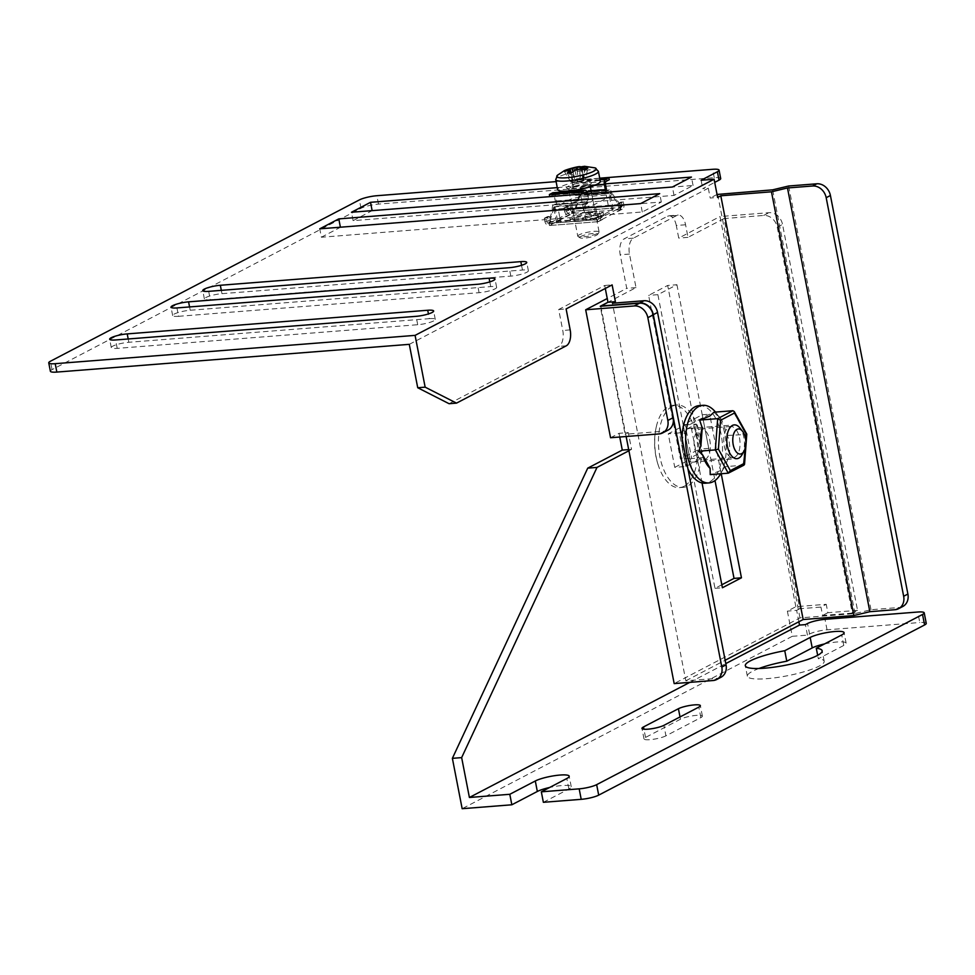 <?xml version="1.0" encoding="UTF-8"?>
<svg xmlns="http://www.w3.org/2000/svg" width="975" height="975" viewBox="0 0 975 975"><rect width="100%" height="100%" fill="white"/><g stroke="black" fill="none" stroke-linecap="round" stroke-linejoin="round"><path stroke-width="0.73" stroke-dasharray="4.88 3.66" d="M409.293 344.346L708.301 188.199L702.731 188.638L714.699 182.386M720.696 178.522A13.041 2.401 -11 0 0 714.248 177.694L378.483 204.104A13.041 2.401 -11 0 0 361.006 208.297L52.053 369.635A13.041 2.401 -11 0 0 50.383 371.243M372.158 210.71L693.067 185.457L674.017 195.402L353.108 220.655L372.133 210.637M429.353 318.642A11.956 2.206 -11 0 1 435.277 319.41A11.956 2.206 -11 0 1 429.622 322.469A11.956 2.206 -11 0 1 417.714 324.724L117.207 348.367A11.956 2.206 -11 0 1 111.284 347.612A11.956 2.206 -11 0 1 116.939 344.553A11.956 2.206 -11 0 1 128.846 342.286L429.353 318.642L428.439 313.938M321.36 237.23L340.409 227.285L661.33 202.032L642.281 211.977L321.36 237.23L319.739 228.832M178.571 316.314L479.078 292.683A11.956 2.206 -11 0 0 490.986 290.416A11.956 2.206 -11 0 0 496.641 287.357A11.956 2.206 -11 0 0 490.717 286.601L190.21 310.245A11.956 2.206 -11 0 0 178.315 312.5A11.956 2.206 -11 0 0 172.66 315.559A11.956 2.206 -11 0 0 178.571 316.314L176.938 307.929M210.32 299.739L510.827 276.108A11.956 2.206 -11 0 0 522.722 273.841A11.956 2.206 -11 0 0 528.377 270.782A11.956 2.206 -11 0 0 522.466 270.026L221.959 293.67A11.956 2.206 -11 0 0 210.052 295.925A11.956 2.206 -11 0 0 204.397 298.984A11.956 2.206 -11 0 0 210.32 299.739L208.687 291.354M599.722 178.181L556.103 181.618M557.261 187.627L604.268 183.922M586.341 193.781L554.385 196.304M701.098 180.253L702.731 188.638M708.301 188.199L710.202 198.035L717.624 197.45M449.085 403.711L558.858 346.393A13.041 6.752 85.5 0 0 562.77 330.488L558.687 309.514L604.719 285.48L605.292 288.466M600.819 306.248L626.145 436.508M902.801 606.487A13.041 10.908 -117.6 0 1 899.206 607.51L871.004 609.728L854.99 613.567L799.975 617.894L674.176 683.597M799.975 617.894L717.612 194.171M717.052 194.464L710.202 198.035M721.817 584.768L714.98 588.339L683.182 424.722L702.219 414.777L715.004 480.553M604.719 285.48L612.129 284.895M720.952 677.296A13.041 10.908 62.4 0 1 717.368 678.32L685.827 680.794L612.434 303.225M685.827 680.794L725.156 660.258M702.024 482.954L690.592 424.137L709.642 414.192L721.22 473.74M854.99 613.567L772.627 189.845M871.004 609.728L788.641 186.006M558.687 309.514L566.109 308.929M702.219 414.777L709.642 414.192M683.182 424.722L690.592 424.137M714.98 588.339L722.402 587.754M642.281 211.977L640.648 203.592M661.33 202.032L659.697 193.647M693.067 185.457L691.433 177.072M353.108 220.655L351.475 212.257M674.017 195.402L672.397 187.017M689.837 682.366L725.802 663.585M777.233 227.163L782.523 224.396L857.549 610.362L852.26 613.129L777.233 227.163A13.041 10.908 -117.6 0 0 763.657 215.451L723.986 218.571L799.829 608.729L820.95 607.072L826.239 604.305L795.844 606.706L787.373 611.118L792.273 636.309L807.446 635.115L809.567 634.006L807.532 623.525M792.273 636.309L462.162 808.702M543.367 802.303L568.876 788.994A18.476 3.4 -11 0 0 571.24 786.703A18.476 3.4 -11 0 0 549.644 787.483M926.25 623.354A13.041 2.401 -11 0 0 919.791 622.525L917.755 612.032M809.567 634.006A13.041 2.401 -11 0 1 827.044 629.813L919.791 622.525M824.533 643.939A18.476 3.4 -11 0 1 846.129 643.159A18.476 3.4 -11 0 1 843.753 645.45L818.33 658.722L817.672 655.322M758.964 668.497A39.134 7.203 -11 0 0 747.362 676.199A39.134 7.203 -11 0 0 787.142 675.809A39.134 7.203 -11 0 0 824.192 661.269A39.134 7.203 -11 0 0 818.33 658.722M665.937 735.832A11.956 2.206 -11 0 1 652.933 739.342A11.956 2.206 -11 0 1 644 738.916A11.956 2.206 -11 0 1 645.535 737.441L680.453 719.209A11.956 2.206 -11 0 1 693.457 715.699A11.956 2.206 -11 0 1 702.39 716.125A11.956 2.206 -11 0 1 700.854 717.6L665.937 735.832L663.902 725.351M798.866 621.77L796.648 610.387L787.373 611.118M807.446 635.115L805.411 624.622M628.912 450.755L631.556 449.365L628.302 432.595L625.121 434.253L600.247 306.284M723.986 218.571L688.009 237.352L685.571 224.762A13.041 6.752 85.5 0 0 678.198 215.073A13.041 6.752 85.5 0 0 676.772 215.499L633.397 238.156A13.041 6.752 85.5 0 0 629.484 254.048L636.017 287.613L607.973 302.262M799.829 608.729L796.648 610.387M676.943 284.724L708.752 448.342L689.703 458.287L657.893 294.669L676.943 284.724L667.668 285.456L699.477 449.073L680.428 459.018L648.619 295.401L667.668 285.456M795.844 606.706L720.001 216.535L768.946 212.684A13.041 10.908 -117.6 0 1 782.523 224.396M685.571 224.762L676.297 225.493L678.734 238.083L720.001 216.535M676.297 225.493A13.041 6.752 85.5 0 0 668.923 215.804A13.041 6.752 85.5 0 0 667.497 216.231L624.122 238.875A13.041 6.752 85.5 0 0 620.21 254.78L626.742 288.344L607.254 298.521M610.557 437.738L619.028 433.314L628.302 432.595M619.747 437.019L619.028 433.314M852.26 613.129L822.583 615.457L820.95 607.072M688.009 237.352L678.734 238.083M857.549 610.362L827.872 612.702L826.239 604.305M827.872 612.702L822.583 615.457M636.017 287.613L626.742 288.344M668.021 430.133A13.041 10.908 62.4 0 1 664.426 431.157L625.121 434.253M631.556 449.365L628.692 449.597M708.752 448.342L699.477 449.073M689.703 458.287L680.428 459.018M657.893 294.669L648.619 295.401M617.577 209.186L621.173 207.309A2.169 1.816 -117.6 0 1 620.575 207.48L619.088 204.994L620.149 204.445L611.861 193.172L578.857 196.231A2.169 1.121 85.5 0 0 577.627 194.622A2.169 1.121 85.5 0 0 577.383 194.683L576.335 195.244A4.351 2.255 -94.5 0 1 575.859 195.378A4.351 2.255 -94.5 0 1 573.398 192.148L572.423 187.115A4.351 2.255 -94.5 0 1 573.714 181.813L576.895 180.156L577.298 182.252L574.129 183.909A2.169 1.121 85.5 0 0 573.483 186.566L574.458 191.6A2.169 1.121 85.5 0 0 575.689 193.208A2.169 1.121 85.5 0 0 575.92 193.147L576.981 192.587A4.351 2.255 -94.5 0 1 577.456 192.453A4.351 2.255 -94.5 0 1 579.906 195.683L578.857 196.231L575.14 208.455L576.201 207.894L572.752 213.367A4.351 3.632 62.4 0 1 568.23 209.467L567.572 206.103L569.437 205.957L570.082 209.32A2.169 1.816 -117.6 0 0 572.349 211.27L620.575 207.48L616.98 209.357L617.382 211.453A4.351 3.632 -117.6 0 0 618.589 211.112A4.351 3.632 -117.6 0 0 620.283 206.968L619.625 203.604L617.772 203.751L618.43 207.114A2.169 1.816 62.4 0 1 616.98 209.357L600.478 217.973A2.169 1.816 -117.6 0 0 601.916 215.731L601.27 212.367L603.123 212.233L603.781 215.585A4.351 3.632 62.4 0 1 602.075 219.728A4.351 3.632 62.4 0 1 600.88 220.07L600.478 217.973L597.297 219.631L597.712 221.727A4.351 3.632 -117.6 0 0 598.906 221.386A4.351 3.632 -117.6 0 0 600.6 217.242L599.954 213.891L598.089 214.037L601.27 212.367M598.089 214.037L598.747 217.388A2.169 1.816 62.4 0 1 597.297 219.631L549.071 223.421L552.24 221.764L552.654 223.86A4.351 3.632 62.4 0 1 548.121 219.96L547.475 216.608L549.327 216.462L549.985 219.814A2.169 1.816 -117.6 0 0 552.24 221.764L568.754 213.147L569.156 215.243A4.351 3.632 -117.6 0 1 564.635 211.343L568.23 209.467M554.982 207.358L557.59 220.789A8.702 1.597 -11 0 0 556.481 221.861A8.702 1.597 -11 0 0 560.783 222.41L558.175 208.979L583.403 207.005A8.702 1.597 -11 0 0 595.055 204.202L609.448 196.694A8.702 1.597 -11 0 0 610.557 195.622A8.702 1.597 -11 0 0 606.255 195.061L581.027 197.048A8.702 1.597 -11 0 0 569.376 199.838L554.982 207.358A8.702 1.597 -11 0 0 553.873 208.431A8.702 1.597 -11 0 0 558.175 208.979M583.403 207.005L586.012 220.423L560.783 222.41M586.012 220.423A8.702 1.597 -11 0 0 597.663 217.632L595.055 204.202M609.448 196.694L612.056 210.113L597.663 217.632M612.056 210.113A8.702 1.597 -11 0 0 613.165 209.04A8.702 1.597 -11 0 0 608.863 208.492L606.255 195.061M581.027 197.048L583.635 210.478L608.863 208.492M583.635 210.478A8.702 1.597 -11 0 0 571.984 213.269L569.376 199.838M557.59 220.789L571.984 213.269M621.173 207.309A2.169 1.816 -117.6 0 0 622.026 205.238L621.367 201.874L623.232 201.728L623.878 205.091A4.351 3.632 62.4 0 1 622.184 209.235A4.351 3.632 62.4 0 1 620.99 209.576L572.752 213.367L549.473 225.517L597.712 221.727L620.99 209.576L620.648 207.87M576.981 192.587L608.936 190.076A4.351 2.255 85.5 0 1 609.399 189.93A4.351 2.255 85.5 0 1 611.861 193.172L579.906 195.683L576.201 207.894L620.149 204.445L620.99 209.576M567.572 206.103L563.977 207.992L565.829 207.846L566.487 211.197A2.169 1.816 62.4 0 0 568.754 213.147L572.349 211.27L575.14 208.455L619.088 204.994L610.801 193.72A2.169 1.121 -94.5 0 0 609.57 192.099L577.627 194.622M606.474 192.197A4.351 2.255 85.5 0 0 607.803 192.867A4.351 2.255 85.5 0 0 608.278 192.721L609.338 192.173A2.169 1.121 -94.5 0 1 609.57 192.099M608.936 190.076L607.876 190.625A2.169 1.121 -94.5 0 1 607.632 190.698A2.169 1.121 -94.5 0 1 606.401 189.077L574.458 191.6M576.895 180.156L599.759 178.352M577.298 182.252L609.253 179.741M573.483 186.566L605.426 184.043A2.169 1.121 -94.5 0 1 605.39 183.836M572.349 211.27L572.752 213.367M569.437 205.957L565.829 207.846M563.977 207.992L564.635 211.343M577.822 221.41A15.222 2.803 -11 0 0 592.971 218.534A15.222 2.803 -11 0 0 600.173 214.646A15.222 2.803 -11 0 0 592.642 213.683A15.222 2.803 -11 0 0 577.492 216.56A15.222 2.803 -11 0 0 570.29 220.447A15.222 2.803 -11 0 0 577.822 221.41M592.227 211.587A15.222 2.803 169 0 1 599.759 212.55A15.222 2.803 169 0 1 592.556 216.438A15.222 2.803 169 0 1 577.419 219.314A15.222 2.803 169 0 1 569.888 218.351A15.222 2.803 169 0 1 577.09 214.463A15.222 2.803 169 0 1 592.227 211.587M590.119 212.684A10.871 1.999 -11 0 0 579.296 214.744A10.871 1.999 -11 0 0 574.153 217.522A10.871 1.999 -11 0 0 579.528 218.217A10.871 1.999 -11 0 0 590.35 216.158A10.871 1.999 -11 0 0 595.493 213.379A10.871 1.999 -11 0 0 590.119 212.684M576.92 204.787A10.871 1.999 169 0 1 571.545 204.104A10.871 1.999 169 0 1 576.688 201.313A10.871 1.999 169 0 1 587.498 199.266A10.871 1.999 169 0 1 592.885 199.948A10.871 1.999 169 0 1 587.742 202.727A10.871 1.999 169 0 1 576.92 204.787M599.954 213.891L603.123 212.233M619.625 203.604L623.232 201.728M617.772 203.751L621.367 201.874M549.144 223.823L549.742 221.715L593.69 218.254L592.629 218.802L584.354 207.529L552.398 210.039A4.351 2.255 -94.5 0 1 553.702 204.75L554.763 204.189A2.169 1.121 85.5 0 0 555.409 201.545L554.434 196.511L586.377 193.988L587.364 199.034A2.169 1.121 -94.5 0 1 586.706 201.679L585.658 202.227A4.351 2.255 85.5 0 0 584.354 207.529L585.414 206.98L593.69 218.254L597.297 219.631L549.291 223.068L549.473 225.517L548.693 222.263L549.742 221.715L553.459 209.491L552.398 210.039L548.693 222.263L592.629 218.802L597.712 221.727L549.473 225.517A4.351 3.632 -117.6 0 1 544.952 221.618L548.121 219.96M547.475 216.608L544.294 218.266L546.158 218.12L546.804 221.471A2.169 1.816 62.4 0 0 549.071 223.421L549.132 223.47M553.032 192.721A4.351 2.255 -94.5 0 1 555.494 195.951L556.469 200.984A4.351 2.255 -94.5 0 1 555.165 206.286L554.105 206.846A2.169 1.121 85.5 0 0 553.459 209.491L585.414 206.98A2.169 1.121 -94.5 0 1 586.06 204.323L587.121 203.775A4.351 2.255 85.5 0 0 588.425 198.473L587.486 193.696M549.79 196.621L552.971 194.963A2.169 1.121 85.5 0 1 553.203 194.89A2.169 1.121 85.5 0 1 554.373 196.255M549.327 216.462L546.158 218.12M544.294 218.266L544.952 221.618M567.06 170.223L573.324 180.387L575.311 180.253L572.91 171.563M582.282 169.211L583.489 179.668L585.463 179.534L587.767 168.261M577.005 169.857L578.382 179.534A5.533 1.024 -11 0 0 575.311 180.253M569.412 169.906L572.63 181.582A5.533 1.024 -11 0 0 572.617 181.703A5.533 1.024 -11 0 0 573.361 182.033L571.045 172.746M580.064 169.175L579.589 178.925L578.382 179.534M567.292 173.038L572.142 182.642L573.361 182.033M584.549 166.298L583.964 178.62L579.589 178.925M572.142 182.642L576.518 182.337L571.667 172.733M576.518 182.337L577.724 181.728L574.872 170.259M583.964 178.62L582.745 179.229L581.319 169.163M585.463 179.534L580.808 181.009L579.455 169.199M582.782 180.875L585.085 169.601M564.086 171.076L570.643 181.728L572.63 181.582M582.745 179.229A5.533 1.024 169 0 1 583.489 179.583A5.533 1.024 169 0 1 583.489 179.668M580.808 181.009A5.533 1.024 169 0 1 577.724 181.728M573.324 180.387L570.643 181.728M600.332 181.301A21.742 4.01 -11 0 0 584.427 180.497A21.742 4.01 -11 0 0 560.796 186.737A21.742 4.01 169 0 0 557.651 189.601M579.357 234.756A10.871 1.999 -11 0 0 577.785 236.194A10.871 1.999 -11 0 0 578.041 236.523A10.871 1.999 -11 0 0 586.718 236.45A10.871 1.999 -11 0 0 597.553 233.476A10.871 1.999 -11 0 0 599.003 232.452A10.871 1.999 -11 0 0 599.125 232.05A10.871 1.999 -11 0 0 591.167 231.636A10.871 1.999 -11 0 0 579.357 234.756M581.137 236.34A9.128 1.682 -11 0 0 580.04 237.815A9.128 1.682 -11 0 0 587.316 237.766A9.128 1.682 -11 0 0 596.42 235.255A9.128 1.682 -11 0 0 597.638 234.39A9.128 1.682 -11 0 0 591.862 233.61A9.128 1.682 -11 0 0 581.137 236.34M684.011 486.306A41.303 21.365 -94.5 0 1 679.502 487.634A41.303 21.365 -94.5 0 1 659.563 468.817A41.303 21.365 -94.5 0 1 656.26 426.977A41.303 21.365 -94.5 0 1 668.509 406.599A41.303 21.365 -94.5 0 1 673.018 405.271A41.303 21.365 -94.5 0 1 697.088 440.334A41.303 21.365 -94.5 0 1 684.011 486.306M672.226 406.307A41.303 21.365 85.5 0 0 659.149 452.278A41.303 21.365 85.5 0 0 683.207 487.342A41.303 21.365 85.5 0 0 687.716 486.013A41.303 21.365 85.5 0 0 700.793 440.042A41.303 21.365 85.5 0 0 676.735 404.978A41.303 21.365 85.5 0 0 672.226 406.307M674.761 467.366L691.702 458.518L685.169 424.954L668.241 433.802L674.761 467.366L685.9 466.489L702.829 457.641L691.702 458.518M685.9 466.489L679.368 432.924L668.241 433.802M679.368 432.924L696.296 424.088L685.169 424.954M696.296 424.088L702.829 457.641M687.923 428.939A16.941 8.763 -94.5 0 1 689.776 428.391A16.941 8.763 -94.5 0 1 699.636 442.772A16.941 8.763 -94.5 0 1 694.273 461.638A16.941 8.763 -94.5 0 1 692.433 462.174A16.941 8.763 -94.5 0 1 682.561 447.793A16.941 8.763 -94.5 0 1 687.923 428.939M741.963 454.825A16.941 8.763 85.5 0 0 739.842 427.903M744.023 465.099L724.559 466.745L720.33 470.669L710.227 474.606M713.956 412.206L721.719 419.835L727.301 435.459C731.25 445.441 730.336 455.873 724.559 466.745L720.659 473.789M727.301 435.459L746.423 434.497M720.501 474.069A38.915 20.134 85.5 0 0 715.638 412.254A38.915 20.134 85.5 0 0 715.492 412.084M699.172 405.612A38.915 20.134 -94.5 0 1 721.841 438.64A38.915 20.134 -94.5 0 1 709.532 481.955A38.915 20.134 -94.5 0 1 705.278 483.21M687.936 468.817A38.915 20.134 -94.5 0 1 681.964 438.055M705.157 459.493A15.624 8.08 85.5 0 0 710.105 442.089A15.624 8.08 85.5 0 0 701.001 428.829A15.624 8.08 85.5 0 0 699.294 429.329A15.624 8.08 85.5 0 0 694.346 446.721A15.624 8.08 85.5 0 0 703.45 459.993A15.624 8.08 85.5 0 0 705.157 459.493M728.983 427.001A15.624 8.08 -94.5 0 1 730.689 426.489A15.624 8.08 -94.5 0 1 739.781 439.762A15.624 8.08 -94.5 0 1 734.845 457.153A15.624 8.08 -94.5 0 1 733.139 457.653A15.624 8.08 -94.5 0 1 724.035 444.393A15.624 8.08 -94.5 0 1 728.983 427.001M717.368 678.32L713.127 680.526M899.206 607.51L894.977 609.716M570.18 329.903L562.77 330.488M566.28 345.808L558.858 346.393M714.248 177.694L712.615 169.309M378.483 204.104L376.862 195.719M361.006 208.297L359.373 199.912M52.053 369.635L50.42 361.25M221.959 293.67L221.313 290.355M510.827 276.108L509.194 267.711M522.466 270.026L521.552 265.31M190.21 310.245L189.564 306.942M479.078 292.683L477.457 284.286M490.717 286.601L489.803 281.885M128.846 342.286L128.2 338.983M117.207 348.367L115.574 339.97M417.714 324.724L416.081 316.339M763.657 215.451L768.946 212.684M676.772 215.499L667.497 216.231M633.397 238.156L624.122 238.875M629.484 254.048L620.21 254.78M664.426 431.157L659.137 433.924M827.044 629.813L825.008 619.332M568.876 788.994L566.828 778.501M843.753 645.45L841.717 634.957M700.854 717.6L698.819 707.119M680.453 719.209L680.014 716.93M645.535 737.441L643.939 729.227M618.43 207.114L622.026 205.238M576.335 195.244L608.278 192.721M591.094 190.759L573.398 192.148M572.423 187.115L594.409 185.384M600.027 179.741L573.714 181.813M607.876 190.625L575.92 193.147M603.781 215.585L600.6 217.242M623.878 205.091L620.283 206.968M598.747 217.388L601.916 215.731M587.121 203.775L555.165 206.286M556.469 200.984L588.425 198.473M587.438 193.44L555.494 195.951M587.364 199.034L555.409 201.545M554.763 204.189L586.706 201.679M585.658 202.227L553.702 204.75M554.105 206.846L586.06 204.323M584.915 192.453L552.971 194.963M549.985 219.814L546.804 221.471M570.082 209.32L566.487 211.197M609.338 192.173L577.383 194.683M574.129 183.909L606.084 181.399M595.055 167.883A20.085 3.693 -11 0 0 578.516 168.517A20.085 3.693 -11 0 0 559.687 173.818A20.085 3.693 -11 0 0 557.517 175.183M598.394 171.344A21.742 4.01 -11 0 0 582.489 170.54A21.742 4.01 -11 0 0 558.858 176.78A21.742 4.01 -11 0 0 555.713 179.644M589.546 184.714A12.614 2.328 -11 0 0 585.475 182.228A12.614 2.328 -11 0 0 568.437 186.201A12.614 2.328 169 0 0 572.508 188.687A12.614 2.328 169 0 0 589.546 184.714M590.326 186.786L590.155 184.178L589.095 184.836C581.441 188.394 570.058 189.065 568.157 188.443L568.644 189.211A10.871 1.999 169 0 0 576.603 189.613A10.871 1.999 169 0 0 588.425 186.493A10.871 1.999 -11 0 0 589.985 185.055A10.871 1.999 -11 0 0 582.038 184.653A10.871 1.999 -11 0 0 570.217 187.773A10.871 1.999 169 0 0 568.644 189.211L568.986 190.929M728.264 473.192L743.462 465.258L745.777 434.009L732.859 410.719M745.485 447.159L745.875 441.858M204.397 298.984L202.763 290.599M528.377 270.782L526.756 262.397M172.66 315.559L171.027 307.174M496.641 287.357L495.008 278.972M111.284 347.612L109.651 339.215M435.277 319.41L433.643 311.013M668.923 215.804L678.198 215.073M571.24 786.703L569.205 776.222M846.129 643.159L844.094 632.678M824.192 661.269L822.144 650.776M747.362 676.199L745.314 665.706M702.39 716.125L700.355 705.632M644 738.916L641.964 728.435M575.859 195.378L607.803 192.867M575.689 193.208L607.632 190.698M599.759 212.55L600.173 214.646M571.545 204.104L574.153 217.522M592.885 199.948L595.493 213.379M556.481 221.861L553.873 208.431M613.165 209.04L610.557 195.622M569.888 218.351L570.29 220.447M598.906 221.386L602.075 219.728M618.589 211.112L622.184 209.235M597.894 219.46L601.075 217.803M585.158 192.38L553.203 194.89M609.399 189.93L577.456 192.453M572.617 181.703L569.351 170.15M583.489 179.583L582.197 167.651M569.083 191.466L577.785 236.194M580.04 237.815L578.041 236.523M597.638 234.39L599.003 232.452M591.606 193.367L599.125 232.05M656.26 426.977A71.931 71.931 0 0 0 659.563 468.817M679.502 487.634L683.207 487.342M673.018 405.271L676.735 404.978M689.776 428.391L734.285 424.893M692.433 462.174L736.954 458.677M721.719 419.835L715.638 412.254M730.689 426.489L701.001 428.829M733.139 457.653L703.45 459.993"/><path stroke-width="1.46" d="M456.507 403.126L449.085 403.711L417.727 387.745L409.293 344.346L56.843 372.072L55.209 363.687L415.082 335.376L425.149 387.16L456.507 403.126L566.28 345.808A13.041 6.752 85.5 0 0 570.18 329.903L566.109 308.929L612.129 284.895L615.396 301.677L607.973 302.262L600.247 306.284L639.551 303.201A13.041 10.908 62.4 0 1 653.128 314.913L647.839 317.667A13.041 10.908 62.4 0 0 634.262 305.955L585.683 309.782L607.254 298.521M714.699 182.386L719.026 180.131A13.041 2.401 -11 0 0 720.696 178.522L719.075 170.125A13.041 2.401 -11 0 0 712.615 169.309L599.722 178.181M556.103 181.618L376.862 195.719A13.041 2.401 -11 0 0 359.373 199.912L50.42 361.25A13.041 2.401 -11 0 0 48.75 362.858L50.383 371.243A13.041 2.401 -11 0 0 56.843 372.072M417.727 387.745L425.149 387.16M720.805 195.792L803.168 619.527L853.832 615.542L869.846 611.703L894.977 609.716A13.041 10.908 -117.6 0 0 898.572 608.692A13.041 10.908 -117.6 0 0 903.654 596.261L826.191 197.706A13.041 10.908 -117.6 0 0 812.614 185.993L787.483 187.968L771.469 191.807L720.805 195.792L717.624 197.45L714.09 179.229L701.098 180.253L717.393 171.746A13.041 2.401 -11 0 0 719.075 170.125M714.09 179.229L415.082 335.376M48.75 362.858A13.041 2.401 -11 0 0 55.209 363.687M220.326 285.273A11.956 2.206 -11 0 0 208.418 287.54A11.956 2.206 -11 0 0 202.763 290.599A11.956 2.206 -11 0 0 208.687 291.354L509.194 267.711A11.956 2.206 -11 0 0 521.089 265.456A11.956 2.206 -11 0 0 526.756 262.397A11.956 2.206 -11 0 0 520.833 261.629L220.326 285.273L221.313 290.355M188.577 301.848A11.956 2.206 -11 0 0 176.682 304.115A11.956 2.206 -11 0 0 171.027 307.174A11.956 2.206 -11 0 0 176.938 307.929L477.457 284.286A11.956 2.206 -11 0 0 489.352 282.031A11.956 2.206 -11 0 0 495.008 278.972A11.956 2.206 -11 0 0 489.097 278.216L188.577 301.848L189.564 306.942M319.739 228.832L338.776 218.887L659.697 193.647L640.648 203.592L319.739 228.832M127.213 333.901L427.72 310.257A11.956 2.206 -11 0 1 433.643 311.013A11.956 2.206 -11 0 1 427.988 314.072A11.956 2.206 -11 0 1 416.081 316.339L115.574 339.97A11.956 2.206 -11 0 1 109.651 339.215A11.956 2.206 -11 0 1 115.318 336.156A11.956 2.206 -11 0 1 127.213 333.901L128.2 338.983M554.385 196.304L351.475 212.257L370.524 202.312L557.261 187.627M604.268 183.922L691.433 177.072L672.397 187.017L586.341 193.781M605.292 288.466L607.973 302.262L600.819 306.248M626.145 436.508L674.176 683.597L713.127 680.526A13.041 10.908 62.4 0 0 716.723 679.502L720.952 677.296A13.041 10.908 62.4 0 0 726.046 664.852L721.817 667.071A13.041 10.908 62.4 0 1 716.723 679.502M898.572 608.692L902.801 606.487A13.041 10.908 -117.6 0 0 907.896 594.043L830.42 195.488A13.041 10.908 -117.6 0 0 816.843 183.788L788.641 186.006L772.627 189.845L717.052 194.464M715.004 480.553L734.029 578.394L721.817 584.768M615.396 301.677L612.434 303.225L643.975 300.739A13.041 10.908 62.4 0 1 657.552 312.451L726.046 664.852M643.975 300.739L639.734 302.945L600.783 306.016M725.156 660.258L803.168 619.527M721.22 473.74L741.451 577.809L722.402 587.754L702.024 482.954M639.734 302.945A13.041 10.908 62.4 0 1 653.311 314.657L721.817 667.071M771.469 191.807L853.832 615.542M787.483 187.968L869.846 611.703M734.029 578.394L741.451 577.809M340.397 227.212L338.776 218.887M372.133 210.637L370.524 202.312M628.912 450.755L597.005 467.415L461.65 757.612L469.402 797.477L509.803 794.296L535.299 780.987A18.476 3.4 -11 0 1 555.409 775.564A18.476 3.4 -11 0 1 569.205 776.222A18.476 3.4 -11 0 1 566.828 778.501L541.332 791.822L579.174 788.848A13.041 2.401 -11 0 0 596.651 784.656L922.533 614.469A13.041 2.401 -11 0 0 924.215 612.861A13.041 2.401 -11 0 0 917.755 612.032L825.008 619.332A13.041 2.401 -11 0 0 807.532 623.525L805.411 624.622L799.512 625.085L798.866 621.77M469.402 797.477L689.837 682.366M725.802 663.585L799.512 625.085M698.819 707.119L663.902 725.351A11.956 2.206 -11 0 1 650.886 728.849A11.956 2.206 -11 0 1 641.964 728.435A11.956 2.206 -11 0 1 643.5 726.948L678.405 708.715A11.956 2.206 -11 0 1 691.421 705.217A11.956 2.206 -11 0 1 700.355 705.632A11.956 2.206 -11 0 1 698.819 707.119M841.717 634.957L816.282 648.241A39.134 7.203 -11 0 1 822.144 650.776A39.134 7.203 -11 0 1 785.107 665.316A39.134 7.203 -11 0 1 745.314 665.706A39.134 7.203 -11 0 1 784.753 650.715L810.176 637.443A18.476 3.4 -11 0 1 830.286 632.019A18.476 3.4 -11 0 1 844.094 632.678A18.476 3.4 -11 0 1 841.717 634.957M509.803 794.296L511.838 804.789L462.162 808.702L452.376 758.343L461.65 757.612M511.838 804.789L537.335 791.468L535.299 780.987M549.644 787.483A18.476 3.4 -11 0 0 537.335 791.468M924.215 612.861L926.25 623.354A13.041 2.401 -11 0 1 924.58 624.963L598.699 795.137A13.041 2.401 -11 0 1 581.21 799.329L543.367 802.303L541.332 791.822M824.533 643.939A18.476 3.4 -11 0 0 812.224 647.924L786.788 661.208A39.134 7.203 -11 0 0 758.964 668.497M597.005 467.415L587.73 468.146L452.376 758.343M585.683 309.782L610.557 437.738L659.137 433.924A13.041 10.908 62.4 0 0 662.732 432.9L668.021 430.133A13.041 10.908 62.4 0 0 673.116 417.69L653.128 314.913M587.73 468.146L622.282 450.097L619.747 437.019M673.116 417.69L667.826 420.457L647.839 317.667M667.826 420.457A13.041 10.908 62.4 0 1 662.732 432.9M628.692 449.597L622.282 450.097M817.672 655.322L816.282 648.241M786.788 661.208L784.753 650.715M599.759 178.352L608.851 177.645L605.67 179.303A4.351 2.255 85.5 0 0 604.366 184.604L605.353 189.637A4.351 2.255 85.5 0 0 606.474 192.197M608.851 177.645L609.253 179.741L606.084 181.399A2.169 1.121 -94.5 0 0 605.39 183.836M605.426 184.043L606.401 189.077M587.486 193.696L587.438 193.44A4.351 2.255 85.5 0 0 584.988 190.21A4.351 2.255 85.5 0 0 584.513 190.357L581.332 192.014L581.746 194.11L549.79 196.621L549.388 194.525L552.557 192.867A4.351 2.255 -94.5 0 1 553.032 192.721L584.988 190.21M581.746 194.11L584.915 192.453A2.169 1.121 -94.5 0 1 585.158 192.38A2.169 1.121 -94.5 0 1 586.377 193.988M581.332 192.014L549.388 194.525M571.045 172.746L570.509 170.576L567.292 173.038L571.667 172.733L574.872 170.259A6.545 1.207 -11 0 0 579.455 169.199L585.085 169.601L587.767 168.261L582.136 167.858A6.545 1.207 -11 0 0 582.197 167.651A6.545 1.207 -11 0 0 581.039 167.188L584.549 166.298L576.664 167.505A6.545 1.207 -11 0 0 572.093 168.565L567.06 170.223M580.064 169.175L580.186 166.615L579.418 166.664C577.663 166.408 564.464 170.003 563.684 171.088L557.517 175.183A20.085 3.693 -11 0 0 568.596 177.572A20.085 3.693 -11 0 0 593.312 171.454A20.085 3.693 -11 0 0 595.055 167.883L584.549 166.298M569.534 170.345L564.086 171.076L566.768 169.735M572.91 171.563L572.093 168.565M582.136 167.858L582.282 169.211M576.664 167.505L577.005 169.857M569.412 169.906A6.545 1.207 -11 0 0 569.351 170.15A6.545 1.207 -11 0 0 570.509 170.576M581.319 169.163L581.039 167.188M598.394 171.344A21.742 4.01 -11 0 1 595.262 174.22A21.742 4.01 -11 0 1 571.618 180.46A21.742 4.01 -11 0 1 555.713 179.644L557.651 189.601A21.742 4.01 169 0 0 573.556 190.418A21.742 4.01 169 0 0 597.188 184.178A21.742 4.01 -11 0 0 600.332 181.301L598.394 171.344L595.055 167.883M742.463 431.182L739.842 427.903A16.941 8.763 85.5 0 0 734.285 424.893A16.941 8.763 85.5 0 0 732.444 425.429A16.941 8.763 85.5 0 0 727.082 444.295A16.941 8.763 85.5 0 0 736.954 458.677A16.941 8.763 85.5 0 0 738.794 458.128A16.941 8.763 85.5 0 0 741.963 454.825L744.047 451.181A12.602 6.52 85.5 0 0 742.463 431.182A12.602 6.52 85.5 0 0 736.966 429.341A12.602 6.52 85.5 0 0 733.2 444.697A12.602 6.52 85.5 0 0 741.695 453.643A12.602 6.52 85.5 0 0 744.047 451.181M710.105 468.378L702.622 454.874A28.043 14.503 85.5 0 0 710.105 468.378L710.227 474.606L728.264 473.192L730.336 470.62L744.278 463.344L744.547 464.307L746.777 434.18M702.622 454.874L698.648 451.218L715.345 449.902L728.264 473.192L744.023 465.112M713.956 412.206L732.859 410.719L734.224 411.511L734.504 412.998L720.549 420.274L718.417 449.122L715.345 449.902L717.661 418.653L699.623 420.067L709.727 416.13L713.956 412.206M698.648 451.218L700.891 445.965L702.232 427.842L699.623 420.067M702.232 427.842A28.043 14.503 85.5 0 0 700.891 445.965M715.492 412.084A38.915 20.134 85.5 0 0 702.89 405.32A38.915 20.134 85.5 0 0 698.636 406.575A38.915 20.134 85.5 0 0 686.327 449.889A38.915 20.134 85.5 0 0 708.996 482.918A38.915 20.134 85.5 0 0 713.237 481.662A38.915 20.134 85.5 0 0 720.501 474.069L720.659 473.789M681.964 438.055A38.915 20.134 -94.5 0 1 694.931 406.855A38.915 20.134 -94.5 0 1 699.172 405.612L702.89 405.32M708.996 482.918L705.278 483.21A38.915 20.134 -94.5 0 1 687.936 468.817M732.859 410.719L717.661 418.653L720.549 420.274M745.875 441.858L746.423 434.497L734.504 412.998M745.485 447.159L743.462 465.258M719.026 180.131L717.393 171.746M816.843 183.788L812.614 185.993M657.552 312.451L653.311 314.657M830.42 195.488L826.191 197.706M907.896 594.043L903.654 596.261M521.552 265.31L520.833 261.629M489.803 281.885L489.097 278.216M428.439 313.938L427.72 310.257M639.551 303.201L634.262 305.955M924.58 624.963L922.533 614.469M598.699 795.137L596.651 784.656M581.21 799.329L579.174 788.848M812.224 647.924L810.176 637.443M680.014 716.93L678.405 708.715M643.939 729.227L643.5 726.948M605.353 189.637L591.094 190.759M594.409 185.384L604.366 184.604M605.67 179.303L600.027 179.741M552.557 192.867L584.513 190.357M718.417 449.122L730.336 470.62M555.713 179.644L557.517 175.183M590.326 186.786L591.606 193.367M734.224 411.511L746.777 434.131"/></g></svg>
